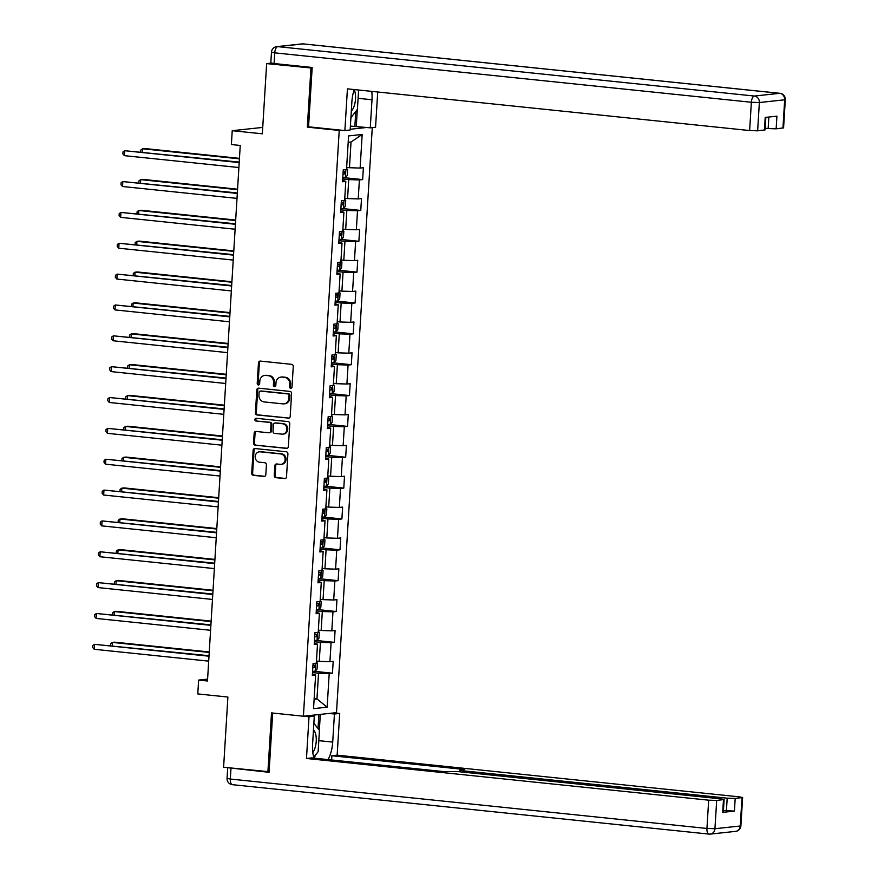 <?xml version="1.0" encoding="UTF-8"?>
<svg xmlns="http://www.w3.org/2000/svg" width="878" height="878" viewBox="0 0 878 878"><rect width="100%" height="100%" fill="white"/><g stroke="black" fill="none" stroke-linecap="round" stroke-linejoin="round"><path stroke-width="1.32" d="M290.695 388.317A1.361 1.218 -96.2 0 0 292.001 387.088L293.263 366.455A1.954 1.745 -96.2 0 0 291.639 364.337L260.338 361.088A1.954 1.745 -96.2 0 0 258.472 362.855L257.21 383.477A1.361 1.218 -96.2 0 0 259.647 383.73L259.811 381.063A6.245 5.575 -96.2 0 1 264.706 375.433A6.245 5.575 -96.2 0 1 265.76 375.422L268.372 375.696A6.245 5.575 -96.2 0 1 273.552 382.49L273.387 385.157A1.361 1.218 -96.2 0 0 275.824 385.409L275.988 382.742A6.245 5.575 -96.2 0 1 280.883 377.101A6.245 5.575 -96.2 0 1 281.937 377.101L284.538 377.375A6.245 5.575 -96.2 0 1 289.729 384.158L289.564 386.836A1.361 1.218 -96.2 0 0 290.695 388.317M274.254 475.547A1.954 1.745 -96.2 0 0 275.868 477.665L284.648 478.576A1.954 1.745 -96.2 0 0 286.513 476.82L287.907 453.904A1.954 1.745 -96.2 0 0 286.294 451.786L254.982 448.537A1.954 1.745 -96.2 0 0 253.127 450.304L251.723 473.209A1.954 1.745 -96.2 0 0 253.347 475.327L263.96 476.436A1.954 1.745 -96.2 0 0 265.814 474.669L266.418 464.868A1.954 1.745 -96.2 0 0 264.794 462.75L259.537 462.201A5.224 4.653 -96.2 0 1 255.191 457.01A5.224 4.653 -96.2 0 1 259.295 451.819A5.224 4.653 -96.2 0 1 260.162 451.819L280.773 453.948A5.224 4.653 -96.2 0 1 285.12 459.139A5.224 4.653 -96.2 0 1 281.015 464.33A5.224 4.653 -96.2 0 1 280.137 464.341L276.702 463.979A1.954 1.745 -96.2 0 0 274.847 465.746L274.254 475.547L275.143 475.448A1.954 1.745 -96.2 0 0 276.768 477.566L285.416 478.466M312.151 68.078L266.649 63.611L262.346 133.818L232.231 130.69L231.386 144.541L240.243 145.463L207.482 680.999L198.626 680.088L197.78 693.927L227.896 697.044L223.605 767.251L269.107 771.718M310.944 68.21L307.333 127.134L339.226 130.449L303.404 716.218L271.511 712.914L267.9 771.85M288.346 418.202A1.954 1.745 -96.2 0 0 290.201 416.446L291.606 393.542A1.954 1.745 -96.2 0 0 289.981 391.412L258.681 388.175A1.954 1.745 -96.2 0 0 256.815 389.931L255.421 412.836A1.954 1.745 -96.2 0 0 257.034 414.965L288.994 418.137M289.762 423.723L288.357 446.628A1.954 1.745 -96.2 0 1 286.502 448.395L255.191 445.146A1.954 1.745 -96.2 0 1 253.577 443.028L254.17 433.216A1.954 1.745 -96.2 0 1 256.036 431.46L268.723 432.777A1.954 1.745 -96.2 0 0 270.589 431.01L270.984 424.513A1.954 1.745 -96.2 0 0 269.359 422.395L256.146 421.023A1.361 1.218 -96.2 0 1 256.08 418.301A1.361 1.218 -96.2 0 1 256.31 418.301L288.138 421.605A1.954 1.745 -96.2 0 1 289.762 423.723M266.649 63.611L271.302 63.106M372.272 127.617L336.493 712.651L303.404 716.218M339.226 130.449L341.377 130.218M350.201 129.264L366.774 127.475M314.302 671.319L332.466 673.206L333.19 661.343L329.93 661.694L331.083 642.707L334.353 642.356L335.078 630.492L331.818 630.843L332.971 611.856L336.241 611.505L336.965 599.641L333.706 599.992L334.858 581.006L338.129 580.654L338.853 568.79L335.583 569.142L336.746 550.155L340.016 549.804L340.741 537.94L337.47 538.291L338.634 519.304L341.904 518.953L342.629 507.089L339.358 507.44L340.521 488.453L343.792 488.102L344.516 476.227L341.246 476.589L342.409 457.603L345.68 457.251L346.404 445.376L343.133 445.739L344.297 426.752L347.556 426.401L348.292 414.526L345.021 414.877L346.184 395.901L349.444 395.55L350.179 383.675L346.909 384.026L348.072 365.05L351.332 364.699L352.056 352.824L348.796 353.175L349.96 334.2L353.219 333.838L353.944 321.974L350.684 322.325L351.848 303.349L355.107 302.987L355.831 291.123L352.572 291.474L353.735 272.487L356.995 272.136L357.719 260.272L354.46 260.623L355.623 241.637L358.882 241.285L359.607 229.421L356.347 229.773L357.5 210.786L360.77 210.435L361.495 198.571L358.235 198.922L359.387 179.935L362.658 179.584L363.382 167.72L360.123 168.071L362.175 134.455L348.577 135.925L346.525 169.542L343.254 169.893L342.53 181.757L345.8 181.406L342.618 180.385M332.466 673.206L329.206 673.558L327.143 707.174L313.545 708.645L315.608 675.028L312.338 675.38L313.062 663.505L316.332 663.153L317.496 644.167L314.225 644.529L314.95 632.654L318.22 632.303L319.383 613.316L316.113 613.678L316.837 601.803L320.108 601.452L321.271 582.465L318.001 582.827L318.725 570.952L321.996 570.601L323.148 551.614L319.888 551.966L320.613 540.102L323.883 539.75L325.036 520.764L321.776 521.115L322.5 509.251L325.76 508.9L326.923 489.913L323.664 490.264L324.388 478.4L327.648 478.049L328.811 459.062L325.551 459.413L326.276 447.55L329.535 447.198L330.699 428.212L327.439 428.563L328.163 416.699L331.423 416.348L332.586 397.361L329.327 397.712L330.051 385.848L333.311 385.497L334.474 366.51L331.215 366.861L331.939 354.997L335.198 354.646L336.362 335.659L333.091 336.011L333.827 324.147L337.086 323.795L338.249 304.809L334.979 305.16L335.714 293.296L338.974 292.945L340.137 273.958L336.867 274.309L337.591 262.445L340.862 262.094L342.025 243.107L338.754 243.458L339.479 231.594L342.749 231.243L343.913 212.256L340.642 212.608L341.366 200.744L344.637 200.393L345.8 181.406M314.401 641.73L320.426 642.356L319.263 661.343L316.464 661.057M319.263 661.343L329.93 661.694M320.426 642.356L331.083 642.707M317.496 644.167L314.313 643.157M316.289 610.879L322.314 611.505L321.15 630.492L318.352 630.195M321.15 630.492L331.818 630.843M322.314 611.505L332.971 611.856M319.383 613.316L316.201 612.306M318.176 580.029L324.201 580.654L323.038 599.641L320.229 599.345M323.038 599.641L333.706 599.992M324.201 580.654L334.858 581.006M321.271 582.465L318.088 581.455M320.064 549.178L326.078 549.804L324.926 568.79L322.116 568.494M324.926 568.79L335.583 569.142M326.078 549.804L336.746 550.155M323.148 551.614L319.976 550.605M321.941 518.327L327.966 518.953L326.814 537.94L324.004 537.643M326.814 537.94L337.47 538.291M327.966 518.953L338.634 519.304M325.036 520.764L321.864 519.754M323.828 487.477L329.854 488.102L328.701 507.089L325.892 506.793M328.701 507.089L339.358 507.44M329.854 488.102L340.521 488.453M326.923 489.913L323.741 488.903M325.716 456.626L331.741 457.251L330.578 476.238L327.779 475.942M330.578 476.238L341.246 476.589M331.741 457.251L342.409 457.603M328.811 459.062L325.628 458.053M327.604 425.775L333.629 426.401L332.466 445.387L329.667 445.091M332.466 445.387L343.133 445.739M333.629 426.401L344.297 426.752M330.699 428.212L327.516 427.202M329.491 394.924L335.517 395.55L334.353 414.537L331.555 414.24M334.353 414.537L345.021 414.877M335.517 395.55L346.184 395.901M332.586 397.361L329.404 396.351M331.379 364.074L337.404 364.699L336.241 383.686L333.442 383.39M336.241 383.686L346.909 384.026M337.404 364.699L348.072 365.05M334.474 366.51L331.291 365.5M333.267 333.223L339.292 333.849L338.129 352.835L335.33 352.539M338.129 352.835L348.796 353.175M339.292 333.849L349.96 334.2M336.362 335.659L333.179 334.65M335.155 302.372L341.18 302.998L340.016 321.985L337.218 321.688M340.016 321.985L350.684 322.325M341.18 302.998L351.848 303.349M338.249 304.809L335.067 303.799M337.042 271.522L343.068 272.147L341.904 291.134L339.106 290.837M341.904 291.134L352.572 291.474M343.068 272.147L353.735 272.487M340.137 273.958L336.954 272.948M338.93 240.671L344.955 241.296L343.792 260.283L340.993 259.987M343.792 260.283L354.46 260.623M344.955 241.296L355.623 241.637M342.025 243.107L338.842 242.087M340.818 209.82L346.843 210.446L345.68 229.421L342.881 229.136M345.68 229.421L356.347 229.773M346.843 210.446L357.5 210.786M343.913 212.256L340.73 211.236M342.705 178.969L348.731 179.595L347.567 198.571L344.769 198.285M347.567 198.571L358.235 198.922M348.731 179.595L359.387 179.935M362.175 134.455L351.024 142.017L349.455 167.72L346.645 167.435M349.455 167.72L360.123 168.071M207.603 679.111L198.626 680.088M262.741 127.409L232.231 130.69M351.024 142.017L348.182 142.324M314.159 698.625L316.958 698.921L318.538 673.206L312.513 672.581M314.126 699.228L316.958 698.921L327.143 707.174M318.538 673.206L329.206 673.558M315.608 675.028L312.425 674.008M344.494 177.707L362.658 179.584M342.607 208.558L360.77 210.435M340.719 239.409L358.882 241.285M338.831 270.259L356.995 272.136M336.943 301.11L355.107 302.987M335.056 331.961L353.219 333.838M333.168 362.812L351.332 364.699M331.28 393.662L349.444 395.55M329.393 424.513L347.556 426.401M327.505 455.364L345.68 457.251M325.617 486.214L343.792 488.102M323.741 517.065L341.904 518.953M321.853 547.916L340.016 549.804M319.965 578.767L338.129 580.654M318.077 609.617L336.241 611.505M316.19 640.468L334.353 642.356M307.333 127.134L309.484 126.904M291.364 388.175A1.361 1.218 -96.2 0 1 290.453 386.737L290.618 384.07A6.245 5.575 -96.2 0 0 285.438 377.277L284.538 377.375M280.883 377.101L281.772 377.013A6.245 5.575 -96.2 0 1 282.826 377.002L285.438 377.277M264.706 375.433L265.606 375.334A6.245 5.575 -96.2 0 1 266.649 375.334L269.261 375.597A6.245 5.575 -96.2 0 1 274.452 382.391L274.287 385.058A1.361 1.218 -96.2 0 0 275.187 386.496M260.47 361.11A1.954 1.745 -96.2 0 0 259.372 362.757L258.11 383.379A1.361 1.218 -96.2 0 0 259.021 384.816M258.812 388.186A1.954 1.745 -96.2 0 0 257.715 389.832L256.31 412.737A1.954 1.745 -96.2 0 0 257.934 414.866L289.103 418.093M289.038 395.418A1.361 1.218 -96.2 0 0 287.907 393.937L260.426 391.083A1.361 1.218 -96.2 0 0 259.12 392.323L258.955 395.133A6.245 5.575 -96.2 0 0 264.135 401.926L282.925 403.869A6.245 5.575 -96.2 0 0 283.967 403.869A6.245 5.575 -96.2 0 0 288.862 398.239L289.038 395.418L289.938 395.319A1.361 1.218 -96.2 0 0 288.796 393.838L287.907 393.937M260.865 391.039A1.361 1.218 -96.2 0 1 261.315 390.995L288.796 393.838M283.967 403.869L284.867 403.77A6.245 5.575 -96.2 0 0 289.762 398.14L288.862 398.239M289.938 395.319L289.762 398.14M287.26 448.285L255.191 445.146M256.167 431.471A1.954 1.745 -96.2 0 0 255.07 433.128L254.466 442.929A1.954 1.745 -96.2 0 0 256.091 445.047M269.623 432.678A1.954 1.745 -96.2 0 0 271.478 430.922L271.873 424.414A1.954 1.745 -96.2 0 0 270.259 422.296L256.146 421.023M256.574 418.334A1.361 1.218 -96.2 0 0 257.034 420.924M281.904 434.138A5.224 4.653 -96.2 0 0 282.782 434.138A5.224 4.653 -96.2 0 0 286.876 428.936A5.224 4.653 -96.2 0 0 282.54 423.756L275.275 422.998A1.954 1.745 -96.2 0 0 273.42 424.765L273.014 431.263A1.954 1.745 -96.2 0 0 274.638 433.392L281.904 434.138M282.782 434.138L283.671 434.039A5.224 4.653 -96.2 0 0 287.775 428.848A5.224 4.653 -96.2 0 0 283.429 423.657L282.54 423.756M275.516 422.976A1.954 1.745 -96.2 0 1 276.164 422.911L283.429 423.657M276.844 463.99A1.954 1.745 -96.2 0 0 275.747 465.647L275.143 475.448M281.015 464.33L281.915 464.242A5.224 4.653 -96.2 0 0 286.019 459.04A5.224 4.653 -96.2 0 0 281.673 453.849L280.773 453.948M259.295 451.819L260.184 451.72A5.224 4.653 -96.2 0 1 261.062 451.72L281.673 453.849M255.125 448.559A1.954 1.745 -96.2 0 0 254.027 450.205L252.623 473.11A1.954 1.745 -96.2 0 0 254.247 475.228L264.717 476.315M346.59 168.477L347.6 169.553L347.238 175.49L345.317 177.652L342.782 177.707M239.453 158.358L144.848 148.547L142.609 148.788L142.412 152.081M343.013 173.943L344.659 173.943L344.813 171.572L343.155 171.572M239.42 158.83L142.609 148.788L140.886 149.962L140.765 151.905M239.222 162.112L124.72 150.72L239.189 162.584M124.424 155.658L122.876 153.869L122.997 151.894L124.72 150.72L124.424 155.658L238.893 167.533M351.31 111.111A12.929 5.74 95.9 0 0 354.35 105.459A12.929 5.74 95.9 0 0 354.218 89.677M358.597 90.006L357.423 109.344L350.904 117.707M312.809 752.512A12.929 5.74 95.9 0 0 315.059 747.793A12.929 5.74 95.9 0 0 313.468 729.87M313.863 723.274L319.438 730.331L318.132 751.678L313.753 757.308M354.262 89.556A22.367 9.943 95.9 0 0 351.869 101.925L350.157 130.01L344.878 130.581L347.425 88.854L749.636 130.548L751.359 102.265L274.737 52.856L274.09 63.534L312.184 67.485L308.551 126.805L344.878 130.581M358.092 98.314L371.998 99.752A22.367 9.943 95.9 0 0 371.756 91.367M371.998 99.752L370.275 127.837L375.554 127.266L377.716 91.992M350.399 126.081L370.275 127.837M765.166 128.243L768.151 128.55L768.854 117.026M782.946 128.078L784.68 99.796L785.316 99.609L783.582 127.892L776.152 128.814L768.151 128.55M765.835 117.356L765.067 129.889L757.637 130.811L749.636 130.548M776.152 128.814L776.92 116.159L765.21 117.422L764.431 130.076M274.09 63.534L270.819 62.876L271.467 52.197L274.737 52.856A5.97 2.656 -84.1 0 1 277.788 46.633L754.411 96.042L779.719 93.32L303.097 43.9L277.788 46.633A5.97 5.323 83.8 0 0 276.789 46.633A5.97 5.97 0 0 0 271.467 52.197M357.313 109.476L356.281 126.388M354.855 126.542L355.777 111.462M329.074 713.452L334.43 714.012L339.709 713.441L337.152 755.168L739.353 796.862L742.623 797.52L735.193 798.442L734.414 811.096L723.439 810.526M334.43 714.012L332.707 742.086A22.367 9.943 95.9 0 1 328.032 759.591M303.667 716.196L309.023 716.744L314.302 716.174L312.59 744.259A22.367 9.943 95.9 0 0 314.006 758.142M309.023 716.744L306.477 758.471L311.745 757.912L444.641 771.685L456.845 771.488L720.838 798.859L724.109 799.518L723.34 812.172L722.704 812.359L734.414 811.096M331.621 759.964L331.873 755.738L337.152 755.168M334.342 712.881L339.709 713.441M308.946 715.625L314.302 716.174M306.477 758.471L708.678 800.176L716.678 800.44L724.109 799.518M726.413 810.833L727.193 798.179L463.189 770.807L459.918 770.149L464.758 769.512L331.873 755.738M727.193 798.179L735.193 798.442M230.98 768.36L230.321 779.038L227.051 778.391L227.709 767.712L269.074 772.311L272.696 713.035M320.316 714.396L319.351 730.222M314.039 758.142A22.367 9.943 95.9 0 0 315.586 754.948M318.034 728.542L318.89 714.549M313.446 716.086L313.501 715.131M344.703 199.328L345.712 200.403L345.35 206.341L343.441 208.503L340.894 208.558M237.565 189.209L142.96 179.397L140.721 179.639L140.524 182.931M341.125 204.793L342.771 204.804L342.925 202.423L341.268 202.423M237.532 189.681L140.721 179.639L138.998 180.813L138.878 182.756M342.815 230.179L343.825 231.254L343.463 237.192L341.553 239.354L339.007 239.409M235.677 220.06L141.073 210.248L138.834 210.49L138.636 213.782M339.237 235.644L340.894 235.655L341.037 233.274L339.38 233.274M235.644 220.532L138.834 210.49L137.111 211.664L136.99 213.606M237.334 192.962L122.832 181.57L237.301 193.434M122.536 186.509L120.988 184.72L121.109 182.745L122.832 181.57L122.536 186.509L237.005 198.384M235.447 223.813L120.944 212.421L235.414 224.285M120.648 217.36L119.101 215.571L119.221 213.595L120.944 212.421L120.648 217.36L235.117 229.235M340.927 261.029L341.937 262.105L341.575 268.042L339.665 270.204L337.119 270.259M233.789 250.91L139.185 241.099L136.946 241.34L136.748 244.633M337.35 266.495L339.007 266.506L339.149 264.124L337.492 264.124M233.767 251.382L136.946 241.34L135.223 242.515L135.102 244.457M339.04 291.88L340.049 292.956L339.687 298.893L337.778 301.055L335.231 301.11M231.902 281.761L137.297 271.95L135.058 272.191L134.861 275.483M335.462 297.346L337.119 297.357L337.262 294.975L335.605 294.975M231.88 282.233L135.058 272.191L133.335 273.365L133.226 275.308M337.152 322.731L338.162 323.806L337.8 329.744L335.89 331.906L333.344 331.961M230.014 312.612L135.41 302.8L133.171 303.042L132.973 306.334M333.574 328.196L335.231 328.207L335.374 325.826L333.717 325.826M229.992 313.084L133.171 303.042L131.448 304.216L131.338 306.159M233.559 254.664L119.057 243.272L233.537 255.136M118.76 248.211L117.213 246.422L117.334 244.446L119.057 243.272L118.76 248.211L233.23 260.086M231.671 285.515L117.169 274.123L231.649 285.987M116.873 279.061L115.325 277.272L115.446 275.297L117.169 274.123L116.873 279.061L231.342 290.936M229.784 316.376L115.281 304.973L229.762 316.837M114.985 309.912L113.438 308.123L113.558 306.148L115.281 304.973L114.985 309.912L229.454 321.787M335.264 353.582L336.274 354.657L335.912 360.595L334.002 362.768L331.456 362.812M228.126 343.463L133.522 333.651L131.294 333.892L131.085 337.185M331.686 359.047L333.344 359.058L333.486 356.677L331.829 356.677M228.104 343.935L131.294 333.892L129.56 335.067L129.45 337.009M227.896 347.227L113.394 335.824L227.874 347.688M113.097 340.763L111.55 338.974L111.671 336.998L113.394 335.824L113.097 340.763L227.567 352.638M333.377 384.432L334.386 385.508L334.024 391.445L332.114 393.618L329.568 393.662M226.239 374.313L131.634 364.502L129.406 364.743L129.198 368.036M329.799 389.898L331.456 389.909L331.599 387.527L329.941 387.527M226.217 374.785L129.406 364.743L127.683 365.917L127.562 367.86M226.008 378.078L111.517 366.675L225.986 378.539M111.21 371.613L109.673 369.825L109.794 367.849L111.517 366.675L111.21 371.613L225.679 383.488M331.489 415.283L332.499 416.359L332.136 422.296L330.227 424.469L327.681 424.513M224.351 405.164L129.746 395.352L127.519 395.594L127.31 398.886M327.911 420.749L329.568 420.76L329.711 418.389L328.054 418.378M224.329 405.636L127.519 395.594L125.795 396.768L125.675 398.722M224.131 408.928L109.629 397.525L224.099 409.389M109.322 402.475L107.785 400.675L107.906 398.7L109.629 397.525L109.322 402.475L223.791 414.339M329.601 446.134L330.611 447.209L330.249 453.147L328.339 455.32L325.793 455.364M222.474 436.015L127.859 426.203L125.631 426.445L125.422 429.737M326.023 451.599L327.681 451.61L327.823 449.24L326.177 449.229M222.441 436.487L125.631 426.445L123.908 427.619L123.787 429.572M222.244 439.779L107.742 428.376L222.211 440.24M107.434 433.326L105.898 431.526L106.018 429.551L107.742 428.376L107.434 433.326L221.904 445.19M327.714 476.984L328.723 478.06L328.361 483.997L326.451 486.171L323.905 486.214M220.587 466.866L125.982 457.054L123.743 457.295L123.535 460.588M324.136 482.461L325.793 482.461L325.936 480.09L324.289 480.079M220.554 467.337L123.743 457.295L122.02 458.47L121.899 460.423M220.356 470.63L105.854 459.227L220.323 471.102M105.547 464.177L104.01 462.377L104.131 460.401L105.854 459.227L105.547 464.177L220.027 476.041M325.826 507.835L326.835 508.911L326.473 514.848L324.564 517.021L322.017 517.065M218.699 497.716L124.094 487.905L121.855 488.146L121.658 491.439M322.248 513.312L323.905 513.312L324.048 510.941L322.402 510.93M218.666 498.188L121.855 488.146L120.132 489.32L120.012 491.274M218.468 501.481L103.966 490.078L218.435 501.953M103.659 495.027L102.122 493.227L102.243 491.252L103.966 490.078L103.659 495.027L218.139 506.891M323.949 538.686L324.948 539.761L324.586 545.699L322.676 547.872L320.141 547.916M216.811 528.567L122.207 518.755L119.968 518.997L119.77 522.289M320.36 544.162L322.017 544.162L322.16 541.792L320.514 541.781M216.778 529.039L119.968 518.997L118.245 520.171L118.124 522.125M216.581 532.331L102.078 520.928L216.548 532.803M101.771 525.878L100.235 524.078L100.355 522.103L102.078 520.928L101.771 525.878L216.251 537.742M322.061 569.537L323.071 570.612L322.698 576.55L320.788 578.723L318.253 578.767M214.923 559.418L120.319 549.606L118.08 549.847L117.882 553.14M318.484 575.013L320.13 575.013L320.283 572.643L318.626 572.632M214.891 559.89L118.08 549.847L116.357 551.022L116.236 552.975M214.693 563.182L100.191 551.779L214.66 563.654M99.883 556.729L98.347 554.929L98.468 552.953L100.191 551.779L99.883 556.729L214.364 568.593M320.174 600.387L321.183 601.463L320.821 607.4L318.901 609.573L316.365 609.617M213.036 590.268L118.431 580.457L116.192 580.698L115.995 583.991M316.596 605.864L318.242 605.864L318.396 603.493L316.738 603.482M213.003 590.74L116.192 580.698L114.469 581.873L114.349 583.826M212.805 594.033L98.303 582.63L212.772 594.505M97.996 587.58L96.459 585.78L96.58 583.804L98.303 582.63L97.996 587.58L212.476 599.444M318.286 631.238L319.296 632.314L318.933 638.251L317.024 640.424L314.478 640.468M211.148 621.119L116.544 611.318L114.305 611.549L114.107 614.841M314.708 636.715L316.354 636.715L316.508 634.344L314.851 634.333M211.115 621.591L114.305 611.549L112.582 612.723L112.461 614.677M210.918 624.884L96.415 613.481L210.885 625.355M96.119 618.43L94.572 616.63L94.692 614.655L96.415 613.481L96.119 618.43L210.588 630.294M316.398 662.089L317.408 663.175L317.046 669.102L315.136 671.275L312.59 671.319M209.26 651.97L114.656 642.169L112.417 642.411L112.219 645.692M312.82 667.565L314.478 667.565L314.62 665.195L312.963 665.195M209.227 652.442L112.417 642.411L110.694 643.574L110.573 645.528M209.03 655.734L94.528 644.331L208.997 656.206M94.231 649.281L92.684 647.481L92.805 645.506L94.528 644.331L94.231 649.281L208.701 661.145M290.618 384.07L289.729 384.158M282.826 377.002L281.937 377.101M274.287 385.058L273.387 385.157M274.452 382.391L273.552 382.49M269.261 375.597L268.372 375.696M266.649 375.334L265.76 375.422M258.11 383.379L257.21 383.477M259.372 362.757L258.472 362.855M290.453 386.737L289.564 386.836M257.934 414.866L257.034 414.965M256.31 412.737L255.421 412.836M257.715 389.832L256.815 389.931M261.315 390.995L260.426 391.083M287.15 448.318L286.502 448.395M254.466 442.929L253.577 443.028M255.07 433.128L254.17 433.216M271.478 430.922L270.589 431.01M271.873 424.414L270.984 424.513M270.259 422.296L269.359 422.395M276.164 422.911L275.275 422.998M275.747 465.647L274.847 465.746M261.062 451.72L260.162 451.819M264.607 476.359L263.96 476.436M254.247 475.228L253.347 475.327M252.623 473.11L251.723 473.209M254.027 450.205L253.127 450.304M285.306 478.51L284.648 478.576M276.768 477.566L275.868 477.665M345.372 177.597L345.855 169.608M343.024 173.778L344.659 173.943M785.316 99.609A5.97 5.97 0 0 0 779.971 93.32A5.97 2.656 -84.1 0 0 779.719 93.32A5.97 5.323 83.8 0 1 784.68 99.796L759.36 102.528L757.637 130.811M759.36 102.528A5.97 5.323 -96.2 0 0 754.411 96.042A5.97 2.656 -84.1 0 0 751.359 102.265L759.36 102.528M303.601 43.955A5.97 2.656 -84.1 0 0 303.349 43.9A5.97 5.97 0 0 0 302.098 43.9A5.97 5.323 -96.2 0 1 303.097 43.9A5.97 2.656 -84.1 0 1 303.349 43.9L779.971 93.32A5.97 2.656 -84.1 0 1 780.377 93.43M722.704 812.359L723.472 799.704M716.678 800.44L714.944 828.722L740.264 825.989L741.987 797.707M232.648 784.68A5.97 2.656 -84.1 0 1 232.396 784.68A5.97 2.656 -84.1 0 1 230.321 779.038L706.944 828.459L708.678 800.176M463.189 770.807L463.112 772.146M318.802 740.648L332.707 742.086M714.944 828.722L706.944 828.459A5.97 2.656 -84.1 0 0 709.018 834.1A5.97 5.97 0 0 0 710.269 834.1A5.97 5.323 -96.2 0 0 714.944 828.722M740.264 825.989A5.97 5.323 83.8 0 1 735.588 831.367A5.97 5.97 0 0 0 740.9 825.803L740.264 825.989M227.051 778.391A5.97 5.97 0 0 0 232.396 784.68L709.018 834.1A5.97 2.656 -84.1 0 0 709.27 834.1A5.97 5.323 -96.2 0 0 710.269 834.1L735.588 831.367M343.485 208.448L343.967 200.458M341.136 204.629L342.771 204.804M341.597 239.299L342.091 231.309M339.248 235.48L340.894 235.655M339.709 270.15L340.203 262.16M337.361 266.33L339.007 266.506M337.821 301.011L338.315 293.011M335.473 297.181L337.119 297.357M335.934 331.862L336.428 323.861M333.585 328.032L335.231 328.207M334.046 362.713L334.54 354.723M331.697 358.882L333.344 359.058M332.158 393.563L332.652 385.574M329.81 389.733L331.456 389.909M330.271 424.414L330.765 416.424M327.922 420.584L329.568 420.76M328.394 455.265L328.877 447.275M326.034 451.435L327.681 451.61M326.506 486.116L326.989 478.126M324.147 482.285L325.793 482.461M324.619 516.966L325.101 508.977M322.259 513.136L323.905 513.312M322.731 547.817L323.214 539.827M320.371 543.987L322.017 544.162M320.843 578.668L321.326 570.678M318.484 574.838L320.13 575.013M318.955 609.519L319.438 601.529M316.607 605.688L318.242 605.864M317.068 640.369L317.551 632.38M314.719 636.539L316.354 636.715M315.18 671.22L315.674 663.23M312.831 667.401L314.478 667.565M261.095 390.995L260.195 391.083M269.952 432.678L269.052 432.777M275.846 422.911L274.946 423.009M302.098 43.9L276.789 46.633M740.9 825.803L742.623 797.52M459.918 770.149L459.82 771.806"/></g></svg>

